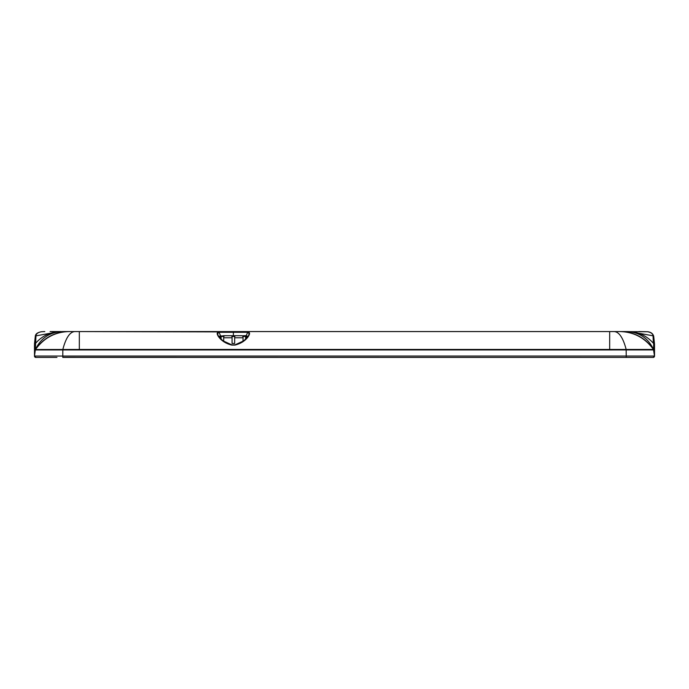 <?xml version="1.0" encoding="UTF-8"?>
<svg xmlns="http://www.w3.org/2000/svg" width="689" height="689" viewBox="0 0 689 689"><rect width="100%" height="100%" fill="white"/><g stroke="black" fill="none" stroke-linecap="round" stroke-linejoin="round"><path stroke-width="1.03" d="M638.892 331.573L647.393 331.728C650.933 332.322 652.819 333.683 653.034 335.81L653.361 343.225C646.558 335.586 638.031 331.702 627.774 331.573L79.321 331.573L218.775 331.9C216.699 332.339 216.682 334.036 218.732 336.981L219.197 337.102C217.233 334.518 217.268 332.916 219.3 332.296L247.42 332.296C249.461 332.916 249.496 334.518 247.523 337.102L243.717 340.857L235.001 344.844M647.505 331.736L630.168 331.659M653.697 336.232L653.672 349.926L35.328 349.943L35.639 343.225C42.442 335.586 50.969 331.702 61.226 331.573L50.116 331.573M35.32 343.863L35.268 336.714L35.966 335.862L35.354 349.805A53.553 53.553 0 0 0 34.493 356.032L35.328 349.926A1.292 1.292 0 0 1 35.527 349.452C44.096 337.756 55.353 331.805 69.322 331.573L62.268 331.573M69.322 331.573L79.321 331.573L79.321 349.452L35.432 349.538C40.901 337.929 50.047 331.943 62.854 331.573M243.312 335.732L246.197 335.638L247.954 331.9L222.685 331.573L223.09 332.055M243.63 332.055L243.992 331.573L609.679 331.573L609.679 349.452L79.321 349.452L79.321 349.926M654.472 343.389L654.524 356.041L34.493 356.032L34.502 343.725L35.303 336.266L35.966 335.81C36.19 333.683 38.067 332.322 41.607 331.728L44.802 331.573L41.607 331.728M35.966 335.862L59.211 331.633M34.484 344.018L35.268 336.663M35.328 349.926A1.292 1.292 0 0 1 35.527 349.452C43.614 337.791 54.767 331.831 68.978 331.573C54.767 331.831 43.614 337.791 35.527 349.452L35.328 349.943A53.553 53.553 0 0 0 34.493 356.032L35.88 357.419L56.946 357.419M231.848 344.87L235.001 345.077L231.728 345.077C226.018 343.63 221.686 340.926 218.732 336.981M235.001 345.077C240.711 343.63 245.043 340.926 247.997 336.981L243.751 340.822C243.794 341.468 240.84 342.812 234.88 344.862L231.848 344.862L223.003 340.857M247.954 331.9C250.047 332.305 250.055 334.001 247.997 336.981M231.848 344.862C226.319 343.062 223.365 341.718 222.986 340.831L219.197 337.102L221.247 339.16L219.438 336.154L225.131 335.689L223.942 335.715L223.942 336.49L220.842 336.49L220.842 336.043M223.072 340.9L221.247 339.16M219.283 337.05L225.131 335.689L233.364 335.715L231.814 335.715L231.814 336.49L234.915 336.49L234.915 335.715L233.364 335.715L241.598 335.689L247.437 337.05M223.417 335.732L223.942 335.715M220.118 337.774L221.1 337.774M223.684 337.774L232.072 337.774M234.656 337.774L243.036 337.774M245.62 337.774L246.61 337.774M34.467 346.722L34.545 356.549L35.768 357.427L37.68 357.419M653.663 349.874A53.553 53.553 0 0 1 654.507 356.032L653.465 349.444L609.679 349.452L609.679 349.926M653.646 349.805L653.465 349.444C644.904 337.756 633.647 331.805 619.678 331.573M653.482 349.452C645.386 337.791 634.233 331.831 620.022 331.573C634.233 331.831 645.386 337.791 653.482 349.452A1.292 1.292 0 0 1 653.672 349.926A53.553 53.553 -90 0 1 654.507 356.032L653.224 357.419A1.292 1.292 0 0 0 654.507 356.032L653.568 349.538C648.099 337.929 638.953 331.943 626.146 331.573M653.68 343.863L653.56 348.927M34.528 343.389L34.467 346.576M632.02 357.419L62.777 357.315M651.32 357.419L653.232 357.427L654.541 356.058L654.516 344.087L653.706 336.266C652.896 333.528 650.812 332.02 647.453 331.728L647.393 331.728M35.44 348.927L34.476 356.041L35.88 357.419M653.112 357.419L62.777 357.419L62.837 349.435C65.92 337.748 69.942 331.797 74.912 331.573M246.197 335.638L247.282 336.154L245.473 339.16M242.778 335.715L242.778 336.49L245.878 336.49L245.878 336.043M232.072 336.49L232.072 343.466L234.656 343.466L234.656 336.49M653.732 336.663L653.034 335.81L629.789 331.633M628.609 331.598L626.757 331.573M654.516 344.138L653.732 336.714L653.043 335.862M220.532 335.638L218.775 331.9M233.364 335.715L233.364 331.573M614.088 331.573C619.058 331.797 623.089 337.748 626.163 349.435L626.223 357.419M41.521 331.736L41.547 331.728C37.568 332.417 35.483 333.924 35.303 336.266M626.223 354.318L626.223 354.757M62.777 357.031L62.777 356.566M35.776 357.419A1.292 1.292 62.3 0 1 34.493 356.032A1.292 1.292 0 0 0 35.776 357.419L37.111 357.419M58.832 331.659L61.226 331.573M653.232 357.419L651.923 357.419M223.684 336.49L223.684 341.348M221.1 336.49L221.1 338.997M245.62 336.49L245.62 338.997M243.036 336.49L243.036 341.348"/></g></svg>
